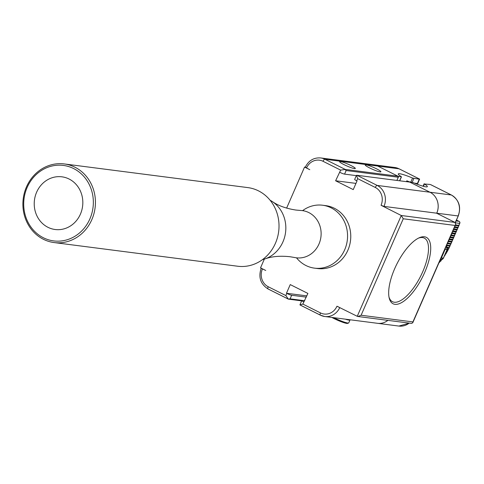<?xml version="1.0" encoding="UTF-8"?>
<svg xmlns="http://www.w3.org/2000/svg" width="484" height="484" viewBox="0 0 484 484"><rect width="100%" height="100%" fill="white"/><g stroke="black" fill="none" stroke-linecap="round" stroke-linejoin="round"><path stroke-width="0.73" d="M436.507 213.166L455.014 222.434L401.278 215.507L357.246 316.3L336.955 306.227A13.479 12.312 97.3 0 1 320.487 312.918A2.378 0.92 116.6 0 0 320.384 315.169A2.378 0.92 116.6 0 0 320.505 315.205A15.857 14.484 -82.7 0 0 324.776 316.512A15.857 14.484 -82.7 0 0 339.774 307.552M387.902 320.366A15.857 14.484 97.3 0 1 377.568 323.318A15.857 14.484 97.3 0 1 377.556 323.318A15.857 14.484 -82.7 0 0 387.878 320.36M396.892 180.435L398.29 177.241L397.951 176.194L377.689 166.048A15.857 14.484 -82.7 0 0 373.418 164.742L320.644 157.935A15.857 14.484 -82.7 0 1 324.915 159.242L377.689 166.048L398.622 176.527L396.916 180.435M357.652 178.632L375.294 187.465A13.479 12.312 97.3 0 1 381.053 205.289L383.969 206.396L436.743 213.196A15.857 14.484 -82.7 0 0 429.974 192.233L409.712 182.087L356.938 175.281L356.369 175.523L354.669 179.413A3.963 0.49 23.6 0 0 356.708 180.792L357.652 178.632L356.557 175.293M302.615 210.631A31.714 28.973 97.3 0 1 322.61 205.234L325.805 205.646A31.714 28.973 97.3 0 1 347.633 250.772A31.714 28.973 97.3 0 1 317.698 268.553L314.497 268.142A31.714 28.973 97.3 0 1 305.428 265.256A31.714 28.973 97.3 0 1 296.523 257.851M322.61 205.234A31.714 28.973 97.3 0 1 344.433 250.361A31.714 28.973 97.3 0 1 314.497 268.142M270.12 200.249A31.714 28.973 97.3 0 1 272.444 201.653A31.714 28.973 97.3 0 1 282.704 242.399A31.714 28.973 97.3 0 1 265.069 258.879A31.714 28.973 97.3 0 1 262.461 259.648M272.444 201.653C278.354 205.754 286.189 208.556 295.948 210.056L300.812 210.486A23.789 21.732 97.3 0 1 302.191 210.594A23.789 21.732 97.3 0 1 320.916 236.991A23.789 21.732 97.3 0 1 296.111 257.778A23.789 21.732 97.3 0 1 294.744 257.536L289.934 256.714C280.115 255.691 271.827 256.417 265.069 258.879M64.233 163.931L247.82 187.598A39.646 36.215 97.3 0 1 278.669 231.546A39.646 36.215 97.3 0 1 237.68 266.23L54.093 242.563A39.646 36.215 -82.7 0 0 95.082 207.878A39.646 36.215 -82.7 0 0 64.233 163.931A39.646 36.215 -82.7 0 0 25.452 189.48A39.646 36.215 -82.7 0 0 38.206 236.077A39.646 36.215 -82.7 0 0 54.093 242.563M38.405 234.679A38.054 34.769 97.3 0 1 43.971 169.013A38.054 34.769 97.3 0 1 93.2 205.803A38.054 34.769 97.3 0 1 38.405 234.679M72.564 181.167A26.559 24.267 97.3 0 1 81.112 212.391A26.559 24.267 97.3 0 1 55.128 229.507A26.559 24.267 97.3 0 1 44.486 225.163A26.559 24.267 97.3 0 1 35.937 193.945A26.559 24.267 97.3 0 1 61.922 176.823A26.559 24.267 97.3 0 1 72.564 181.167M345.364 319.168A11.102 1.373 23.6 0 0 350.023 319.984A11.102 1.373 23.6 0 0 350.011 319.797L349.999 319.761M350.023 319.984L348.764 322.87A11.102 1.373 -156.4 0 1 348.613 322.991A11.102 1.373 -156.4 0 1 333.754 317.667M331.879 317.425A10.309 1.277 23.6 0 0 341.293 321.757A10.309 1.277 23.6 0 0 347.585 323.385L348.613 322.991M398.29 177.241L346.157 170.519L344.953 169.479L340.657 170.12L335.606 180.774L355.964 183.394M335.606 180.774L353.253 189.607L357.035 180.956L356.708 180.792M303.789 301.919A3.963 0.49 -156.4 0 1 301.756 300.534L299.935 304.896L302.845 304.079L307.897 293.431L290.249 284.592L286.467 293.243L306.832 295.869M301.617 300.86L288.379 299.136L290.085 298.852L291.664 295.252L306.275 297.134M291.664 295.252A3.963 0.49 -156.4 0 1 286.794 293.407L285.85 295.567L268.209 286.734A13.479 12.312 97.3 0 1 262.449 268.91L261.396 268.299M262.449 268.91L265.752 270.477L260.519 267.858L264.337 259.128M381.053 205.289L401.278 215.507L403.257 218.774L455.069 225.453L455.656 224.582L455.014 222.434M338.479 306.898L336.955 306.227M344.021 164.627A8.561 1.059 -156.4 0 1 339.623 161.638A8.561 1.059 -156.4 0 1 350.924 165.516A8.561 1.059 -156.4 0 1 355.316 168.499A8.561 1.059 -156.4 0 1 344.021 164.627M369.607 167.924A8.561 1.059 -156.4 0 1 365.214 164.941A8.561 1.059 -156.4 0 1 376.516 168.813A8.561 1.059 -156.4 0 1 380.908 171.796A8.561 1.059 -156.4 0 1 369.607 167.924M299.935 304.896L320.281 315.09M304.702 300.739L290.085 298.852M285.85 295.567L288.331 299.082L268.221 289.021A2.378 0.92 116.6 0 1 268.1 288.984A2.378 0.92 116.6 0 1 268.209 286.734M397.951 176.194L345.177 169.394L324.915 159.242A2.378 0.92 -63.4 0 0 323.016 161.281L340.657 170.12M305.549 167.119L306.547 167.978A13.479 12.312 97.3 0 1 323.016 161.281M286.619 208.12L304.557 167.065L309.784 169.684L306.547 167.978M301.756 300.534A3.963 0.49 -156.4 0 1 302.119 300.485L304.666 300.812M286.467 293.243L286.794 293.407M339.714 172.286A3.963 0.49 23.6 0 0 344.578 174.125L356.321 175.638M418.491 238.128A35.556 13.776 -63.4 0 1 424.305 238.11A35.556 13.776 -63.4 0 1 422.726 271.748A35.556 13.776 -63.4 0 1 392.457 301.689A35.556 13.776 -63.4 0 1 388.991 297.025M424.674 272.486A37.141 14.393 116.6 0 0 419.374 237.711A37.141 14.393 116.6 0 0 396.819 264.113A37.141 14.393 116.6 0 0 389.19 297.981A37.141 14.393 116.6 0 0 403.946 301.102A37.141 14.393 116.6 0 0 424.674 272.486M455.069 225.453L412.925 321.921L361.112 315.241L357.93 316.5L357.246 316.3M412.925 321.921L412.773 322.737L411.575 323.415L357.93 316.5M304.557 167.065L305.325 167.168C308.604 160.555 313.711 157.482 320.644 157.935M431.159 184.9L430.651 184.646A3.963 0.49 -156.4 0 0 429.744 184.422L424.444 184.005A15.857 1.96 -156.4 0 1 427.336 186.649A15.857 1.96 -156.4 0 1 413.052 182.541L409.077 181.76L429.992 192.233A15.857 14.484 97.3 0 1 436.762 213.202L436.731 213.281M399.233 168.91A2.378 0.92 116.6 0 0 399.131 168.831A2.378 0.92 116.6 0 0 399.01 168.795L377.708 166.048A15.857 14.484 97.3 0 0 373.436 164.742A15.857 14.484 97.3 0 1 373.436 164.742L394.738 167.488A15.857 14.484 97.3 0 1 399.01 168.795L419.652 179.134A3.963 0.49 -156.4 0 1 419.652 179.141A3.963 0.49 -156.4 0 1 419.283 179.189L412.562 178.058L410.843 181.99M412.562 178.058A15.857 1.96 -156.4 0 0 398.278 173.95A15.857 1.96 -156.4 0 0 401.169 176.587L398.622 176.527M409.24 181.784A15.857 1.96 23.6 0 0 406.814 180.81L406.439 181.663M419.283 179.189L417.396 183.515A3.963 0.49 23.6 0 0 417.759 183.466L419.586 179.098M417.396 183.515L414.479 183.14M440.652 258.922A2.378 2.172 -82.7 0 0 441.396 257.966L445.177 249.314A2.378 2.172 -82.7 0 0 445.383 248.092M446.224 246.174A0.793 0.726 102.7 0 1 446.26 246.495A1.585 0.617 116.6 0 0 446.157 246.447A1.585 0.617 116.6 0 0 446.115 246.429L446.157 246.447A0.793 0.732 121.5 0 0 446.163 246.308M439.756 260.979L440.809 261.112A63.743 58.237 -82.7 0 0 441.063 260.803L440.01 260.386M444.554 255.691L444.784 255.721A63.743 58.237 -82.7 0 0 445.002 255.389L444.814 255.098A63.428 57.947 -82.7 0 0 445.637 253.84L445.377 253.804M446.236 251.849L447.095 251.958A63.743 58.237 -82.7 0 0 447.289 251.613L446.496 251.25M445.389 253.779L445.97 253.858A63.743 58.237 -82.7 0 0 446.175 253.519L445.649 253.186M447.089 249.889L448.148 250.028A63.743 58.237 -82.7 0 0 448.329 249.677L447.337 249.29M447.331 247.832L449.14 248.062A63.743 58.237 -82.7 0 0 449.309 247.711L446.992 247.155M449.122 247.433A63.428 57.947 -82.7 0 0 449.745 246.078L449.781 246.029M446.629 245.243L450.229 245.709A63.743 58.237 -82.7 0 1 450.072 246.066L446.472 245.606M450.229 245.709L446.732 245.007M455.45 225.054L459.05 225.52L458.892 225.883L455.293 225.417M459.05 225.52L455.553 224.818M454.409 227.438L458.009 227.897L458.602 225.846M458.166 227.541L454.567 227.075M453.526 229.452L457.126 229.918L457.719 227.861M457.283 229.561L453.683 229.095M452.643 231.473L456.249 231.939L456.836 229.882M456.406 231.576L452.8 231.116M451.766 233.494L455.365 233.953L455.958 231.903M449.999 237.529L453.599 237.995L454.192 235.938M451.04 235.151L454.639 235.617L454.482 235.974L450.882 235.508M454.639 235.617L451.142 234.915M454.44 235.339L455.075 233.917M455.523 233.597L451.923 233.131M449.116 239.55L452.715 240.01L453.308 237.959M453.756 237.632L450.156 237.172M448.238 241.564L451.838 242.03L452.431 239.973M452.873 239.653L449.273 239.187M450.029 245.43L450.664 244.015M447.512 243.228L451.112 243.688L450.955 244.051L447.355 243.585M451.112 243.688L447.615 242.986M450.913 243.416L451.548 241.994M451.995 241.673L448.396 241.207M448.148 249.399A63.428 57.947 -82.7 0 0 448.813 248.068L448.843 248.026M449.309 247.711L447.168 247.433M447.107 251.329A63.428 57.947 -82.7 0 0 447.821 250.022L447.845 249.986M448.329 249.677L445.177 249.314M446.175 253.519L445.54 253.434M446.006 253.235A63.428 57.947 -82.7 0 0 446.762 251.946L446.78 251.916M447.289 251.613L446.387 251.498M441.063 260.803L439.896 260.652M383.969 206.396A15.857 14.484 -82.7 0 0 377.199 185.426L429.974 192.233M375.294 187.465A2.378 0.92 -63.4 0 1 377.199 185.426L356.938 175.281M320.487 312.918L302.845 304.079M344.578 174.125L346.157 170.519M361.112 315.241L403.257 218.774M430.651 184.646L451.294 194.979A15.857 14.484 97.3 0 1 458.064 215.949L436.762 213.202M430.905 184.743L451.415 195.016A2.378 0.92 116.6 0 0 451.294 194.979L429.992 192.233M451.415 195.016C459.05 199.898 461.337 206.862 458.281 215.918L455.19 222.537M409.204 323.112A15.857 14.484 97.3 0 1 398.87 326.065L377.568 323.318M401.309 176.872L399.602 180.78M412.217 182.22L413.844 178.487M423.439 186.316L424.444 184.005M440.398 259.509L441.051 259.593A2.378 2.172 -82.7 0 0 443.314 258.214L447.095 249.562A2.378 2.172 -82.7 0 0 446.109 246.435M443.374 258.075L441.396 257.966M447.149 249.423L443.459 258.196L441.051 259.593M440.966 260.755L439.914 260.616M447.168 251.559L446.405 251.456M446.06 253.465L445.558 253.398M448.208 249.617L447.258 249.496M449.188 247.645L447.137 247.384M458.85 225.248L459.655 223.408A1.585 1.446 -82.7 0 0 458.977 221.309L456.091 220.94M455.559 222.882L459.8 223.39A1.585 1.585 0 0 0 459.056 221.333A1.585 0.617 -63.4 0 0 458.977 221.309L456.472 220.057M450.628 244.063L447.331 243.64M451.511 242.042L448.214 241.619M451.796 241.395L448.499 240.971M452.395 240.028L449.098 239.598M452.679 239.374L449.376 238.951M453.278 238.007L449.975 237.583M453.556 237.36L450.259 236.93M454.155 235.986L450.858 235.563M455.039 233.972L451.741 233.542M455.323 233.318L452.026 232.895M455.922 231.951L452.625 231.527M456.206 231.304L452.909 230.874M456.805 229.93L453.502 229.507M457.09 229.283L453.786 228.859M457.683 227.916L454.385 227.486M457.967 227.262L454.67 226.839M458.566 225.895L455.269 225.471M438.994 262.715A3.17 2.898 -82.7 0 0 439.381 262.346L439.169 262.316M439.551 262.147A1.585 0.381 -139 0 1 439.539 262.31A1.585 0.381 -139 0 1 439.381 262.346A63.428 57.947 -82.7 0 0 440.464 261.07M440.924 260.507A63.428 57.947 -82.7 0 0 441.644 259.593M446.762 251.946L446.224 251.88M447.821 250.022L447.071 249.925M448.813 248.068L447.349 247.881M449.745 246.078L446.448 245.654M450.017 245.473L446.647 245.2M458.917 225.453L455.468 225.012M458.039 227.474L454.585 227.032M457.156 229.495L453.708 229.047M456.956 229.894L456.255 231.503L452.824 231.068M454.506 235.551L451.058 235.103M456.073 231.915L455.371 233.518L451.941 233.088M453.629 237.565L450.174 237.124M452.746 239.586L449.297 239.144M450.979 243.621L447.531 243.18M451.862 241.607L448.414 241.159M450.786 244.027L450.078 245.327M458.899 225.447L459.709 223.263M456.479 220.045L459.056 221.333A1.585 0.617 -63.4 0 1 459.147 221.412M297.279 258.105L296.111 257.778M302.191 210.594L303.407 210.576M300.104 305.011L320.384 315.169L324.776 316.512L377.55 323.312M261.233 268.082C258.178 277.138 260.465 284.102 268.1 288.984L288.379 299.136M455.656 224.582L412.773 322.737M458.281 215.918L455.341 222.652M409.343 323.13L398.87 326.065M394.738 167.488L399.131 168.831L419.64 179.104M399.73 180.798L401.46 176.854M423.076 186.219L424.159 183.745M447.24 249.544L446.157 246.447M446.98 247.136L446.315 245.969M438.946 262.836L440.573 261.082M440.9 260.688L441.795 259.563M444.838 255.298L445.77 253.828M446.018 253.428L446.901 251.934M447.131 251.529L447.966 250.004M448.178 249.599L448.964 248.038M449.164 247.633L449.896 246.047M458.723 225.859L458.021 227.462M457.84 227.879L457.138 229.483M455.19 233.935L454.494 235.539M454.313 235.95L453.611 237.559M453.429 237.971L452.728 239.574M452.546 239.991L451.844 241.595M451.663 242.012L450.961 243.615"/></g></svg>
